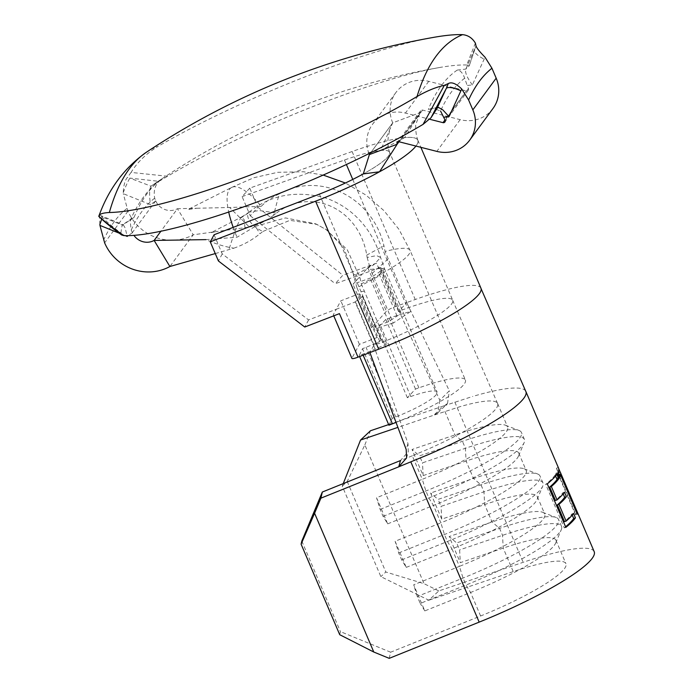 <?xml version="1.0" encoding="UTF-8"?>
<svg xmlns="http://www.w3.org/2000/svg" width="693" height="693" viewBox="0 0 693 693"><rect width="100%" height="100%" fill="white"/><g stroke="black" fill="none" stroke-linecap="round" stroke-linejoin="round"><path stroke-width="0.52" stroke-dasharray="3.46 2.6" d="M493 108.463A32.632 30.968 36.3 0 1 460.152 119.655L422.574 110.083A1.923 1.819 -143.7 0 0 420.452 112.526L392.714 122.843A32.632 30.968 36.3 0 1 395.894 92.541A32.632 30.968 36.3 0 1 409.563 82.276A32.632 30.968 36.3 0 1 428.742 81.341L466.32 90.922A1.923 1.819 -143.7 0 0 468.442 88.479L467.169 85.49A710.1 673.795 36.3 0 1 472.366 84.944L485.031 57.216M368.988 153.612A32.632 30.968 36.3 0 1 372.557 124.272A32.632 30.968 36.3 0 1 386.226 114.007A32.632 30.968 36.3 0 1 405.405 113.072L429.79 119.291M249.749 188.132L242.108 196.63L250.277 215.783L257.917 207.285L249.749 188.132L352.105 151.524A97.904 16.329 -23.1 0 1 417.827 140.203A97.904 16.329 -23.1 0 1 415.93 146.067A97.904 16.329 -23.1 0 0 416.181 145.729A97.904 16.329 -23.1 0 0 417.931 140.497A97.904 16.329 -23.1 0 0 404.643 137.612L420.452 112.526L398.943 141.762L420.452 112.526L392.714 122.843L369.378 154.565L392.714 122.843L380.526 150.476A67.186 11.209 156.9 0 1 389.674 152.538A67.186 11.209 156.9 0 1 388.444 156.046A67.186 11.209 156.9 0 1 363.279 173.926A67.186 11.209 156.9 0 0 389.579 152.252L452.702 300.242A67.186 11.209 156.9 0 1 377.659 343.936M475.381 43.113L466.727 65.003C468.849 65.081 469.629 65.402 469.074 65.991A611.269 37.145 115.8 0 0 465.939 69.075A723.466 686.477 -143.7 0 0 457.233 70.097C460.265 70.218 462.751 72.921 464.682 78.196L467.169 85.49M465.939 69.075L476.022 45.868L469.248 65.757L474.644 49.887A13.436 4.167 24.7 0 0 474.506 50.113A13.436 4.167 24.7 0 0 484.208 59.139M466.727 65.003A202.616 33.792 -23.1 0 0 438.972 67.611A202.616 33.792 -23.1 0 0 333.238 98.787A202.616 33.792 -23.1 0 0 167.619 176.265L131.072 172.418C137.136 162.431 146.093 153.759 157.952 146.414A739.803 198.25 69.6 0 0 146.353 152.269M131.072 172.418L127.477 177.356C125.043 180.041 123.623 185.144 123.233 192.654L123.285 193.676L150.511 204.669A710.1 673.795 36.3 0 1 155.769 200.961L154.669 198.181C153.101 189.319 155.856 182.631 162.959 178.118A723.466 686.477 -143.7 0 0 158.714 180.96A723.466 686.477 -143.7 0 0 151.065 186.192A611.269 186.287 -159.5 0 1 158.983 181.332L167.619 176.265M433.627 37.37A211.174 35.222 -23.1 0 0 323.432 69.863A211.174 35.222 -23.1 0 0 157.952 146.414M99.879 224.402L99.437 215.48L98.83 216.259M121.734 235.022L120.946 233.047C113.176 227.278 106.705 221.829 101.525 216.684L122.358 225.086L123.233 224.749L99.714 215.151L101.525 216.684A13.436 1.109 -68 0 1 102.079 216.216A13.436 1.109 -68 0 1 101.654 219.066M155.769 200.961A15.359 14.57 -143.7 0 0 177.46 208.706L193.226 234.78A46.076 43.72 36.3 0 1 127.971 211.148L123.285 193.676M120.946 233.047A611.269 186.287 -159.5 0 1 122.167 225.485A723.466 686.477 36.3 0 1 134.061 217.403L132.224 218.26L130.111 220.807L131.22 230.067L132.432 232.692A15.359 14.57 -143.7 0 0 133.931 235.369M130.111 220.807C138.193 201.871 149.099 187.673 162.82 178.205L162.959 178.118A723.466 686.477 -143.7 0 0 158.714 180.96A723.466 686.477 -143.7 0 0 151.065 186.192L129.886 178.118L158.983 181.332M151.065 186.192L150.719 186.521C149.307 189.986 149.238 196.032 150.511 204.669M215.263 253.577L233.853 248.181C224.87 246.795 215.584 243.945 205.986 239.631L237.032 237.223L255.396 226.325L259.97 233.723L263.028 231.419C250.589 226.42 245.772 216.077 248.293 212.959L249.125 212.136L259.295 210.525L276.542 213.037L273.536 215.28L279.21 193.936C272.41 196.968 266.433 201.091 261.278 206.315A71.032 20.547 61 0 0 231.618 187.448L187.786 209.589L196.821 208.255L177.46 208.706L160.889 231.237M261.278 206.315L229.626 207.502L249.393 227.044L193.226 234.78L169.889 266.51M123.233 192.654A13.436 1.109 -68 0 1 129.886 178.118L127.477 177.356M123.233 224.749L125.199 228.032L127.174 236.391M464.682 78.196A699.133 187.353 -110.4 0 0 440.557 111.001L432.761 108.082L428.343 109.381A723.466 686.477 36.3 0 1 437.04 108.368M472.366 84.944C467.143 77.789 464.925 72.592 465.705 69.361L475.857 46.492M244.976 227.806L244.213 219.837L241.762 216.9L240.705 217.923C237.422 224.428 233.489 235.014 228.907 249.688M231.618 187.448A71.032 20.547 61 0 0 231.471 187.526A71.032 20.547 61 0 0 229.435 189.362A71.032 20.547 61 0 0 228.707 212.049M196.821 208.255L229.626 207.502M233.194 227.373A71.032 20.547 61 0 0 237.015 237.223M263.028 231.419L289.873 220.348L316.822 224.367L327.105 230.189L343.901 248.207L353.231 273.475L360.126 278.214L361.244 283.844A71.032 11.85 -23.1 0 0 410.091 250.381L398.847 229.21L383.905 210.594L365.895 195.045L345.365 183.004M255.396 226.325L285.499 217.923L315.48 223.778L325.961 229.418L347.28 249.766L360.126 278.214M276.542 213.037C311.122 186.452 359.139 208.68 366.753 255.093L367.151 257.467L376.628 255.604L380.596 257.519L373.657 264.882L353.647 275.831L353.231 273.475M279.21 193.936C319.612 171.05 372.444 196.76 383.948 245.824L366.753 255.093M388.912 425.207L392.212 418.321L395.729 416.952A40.315 6.722 -23.1 0 0 437.144 392.099A40.315 6.722 -23.1 0 0 410.75 396.526L407.363 397.73L415.497 389.05L418.893 387.846A71.032 11.85 156.9 0 1 465.401 380.05L410.074 250.346A71.032 11.85 -23.1 0 0 385.065 251.455L383.948 245.824M361.244 283.844L386.859 343.901L379.729 341.467L356.956 287.794L377.824 276.689L384.563 268.806L380.587 268.269L370.452 269.438L393.243 323.085L410.68 311.521A71.032 11.85 156.9 0 0 389.189 318.208L385.793 319.404L377.65 328.084L381.046 326.888A40.315 6.722 -23.1 0 1 393.243 323.085M364.379 291.207L358.576 291.883M386.859 343.901A71.032 11.85 156.9 0 1 362.716 354.192L359.199 355.561L362.508 348.683L366.025 347.306A40.315 6.722 -23.1 0 0 379.729 341.467M465.401 380.05A71.032 11.85 156.9 0 1 396.041 422.409M372.089 273.501L388.201 258.818L410.68 311.521M388.201 258.818L385.065 251.455M356.956 287.794L353.647 275.831M367.151 257.467L370.452 269.438M359.624 356.548L359.199 355.561M392.212 418.321L362.508 348.683M407.363 397.73L377.65 328.084M415.497 389.05L385.793 319.404M273.536 215.28C266.086 221.154 258.039 225.078 249.393 227.044M233.853 248.181C243.512 244.828 252.217 240.012 259.97 233.723M404.643 137.612L380.526 150.476M374.956 344.473A19.196 3.205 -23.1 0 0 380.951 339.146A19.196 3.205 -23.1 0 0 380.422 338.73L376.975 337.552L359.39 344.343L351.957 358.099A7.675 1.282 -23.1 0 0 351.905 358.411M339.449 313.634A7.675 1.282 156.9 0 1 338.972 313.816A7.675 1.282 156.9 0 1 333.342 314.882A7.675 1.282 156.9 0 1 333.385 314.579L351.957 358.099M398.925 311.607A19.196 3.205 156.9 0 1 400.797 312.162A19.196 3.205 156.9 0 1 397.089 316.069L388.66 321.665L371.569 327.78L386.399 311.261A7.675 1.282 156.9 0 1 394.655 306.878A7.675 1.282 156.9 0 1 395.131 306.704L406.67 302.572L398.951 311.166M376.559 263.175A7.675 1.282 -23.1 0 0 376.091 263.349A7.675 1.282 -23.1 0 0 367.836 267.741L362.11 274.116L335.213 283.732L342.844 275.234L376.559 263.175L395.131 306.704M398.544 311.625L379.981 268.096L380.474 267.541L399.038 311.07M380.474 267.541L362.11 274.116L353.006 284.251L370.097 278.136L378.517 272.548A19.196 3.205 156.9 0 0 382.224 268.633A19.196 3.205 156.9 0 0 379.981 268.096M480.951 288.184A97.904 16.329 -23.1 0 0 415.228 299.515L406.67 302.572L449.35 390.8L439.812 400.268L398.977 310.932M257.917 207.285L342.844 275.234M388.66 321.665L370.097 278.136M371.569 327.78L353.006 284.251M214.085 234.745L222.254 253.898L308.584 319.941L336.261 309.26L333.385 314.579M308.584 319.941L304.755 327.027M343.243 483.61L342.247 486.114L380.864 576.654L428.872 600.225L438.799 590.93L523.163 562.309A119.023 19.854 156.9 0 1 594.187 551.645M389.215 658.35L390.644 652.208L480.595 615.99A88.306 14.726 -23.1 0 0 565.938 563.695A88.306 14.726 -23.1 0 0 513.236 571.612L428.872 600.225M439.812 400.268L437.829 412.794L433.835 415.185L460.507 406.522A88.306 14.726 156.9 0 1 497.591 403.465A88.306 14.726 156.9 0 1 497.609 403.517A88.306 14.726 156.9 0 1 427.105 449.575L412.274 455.812L422.297 479.313A88.306 14.726 -23.1 0 0 507.64 427.018A88.306 14.726 -23.1 0 0 505.492 425.225A88.306 14.726 -23.1 0 0 454.937 434.935L412.032 449.488L423.172 475.606L466.077 461.053A88.306 14.726 -23.1 0 1 518.78 453.135A88.306 14.726 -23.1 0 1 518.581 455.925A88.306 14.726 -23.1 0 1 433.437 505.431L440.869 522.843A88.306 14.726 -23.1 0 0 526.204 470.547A88.306 14.726 -23.1 0 0 524.055 468.754A88.306 14.726 -23.1 0 0 473.51 478.465L430.596 493.018L441.736 519.135L484.65 504.573A88.306 14.726 -23.1 0 1 537.344 496.664A88.306 14.726 -23.1 0 1 537.153 499.454A88.306 14.726 -23.1 0 1 452.009 548.96L459.433 566.372L413.678 584.797L424.818 610.905L470.573 592.489A88.306 14.726 -23.1 0 0 555.717 542.983A88.306 14.726 -23.1 0 0 555.907 540.193A88.306 14.726 -23.1 0 0 503.213 548.102L460.299 562.655L459.632 549.887L456.661 542.922L449.159 536.547L460.299 562.655M480.595 615.99L470.573 592.489L465.999 585.022L463.028 578.057L459.433 566.372A88.306 14.726 -23.1 0 0 544.767 514.076A88.306 14.726 -23.1 0 0 542.619 512.283A88.306 14.726 -23.1 0 0 492.073 521.985L449.159 536.547M388.643 424.584L443.503 405.977L433.835 415.185L397.903 427.382M222.254 253.898L218.425 260.984M355.154 301.975L355.405 301.507A19.196 3.205 -23.1 0 0 362.378 295.616A19.196 3.205 -23.1 0 0 361.859 295.201L358.402 294.031L340.826 300.814L336.261 309.26L355.154 301.975L373.718 345.495M558.749 468.737L558.203 467.463A119.023 19.854 156.9 0 1 558.541 468.07M437.837 412.794L447.505 403.586L443.503 405.977L472.678 396.439M525.632 391.008A119.023 19.854 -23.1 0 0 472.643 396.465M438.799 590.93L424.047 583.688L385.819 572.002L380.864 576.654M342.247 486.114L347.21 481.47L364.856 444.897L424.047 583.688M364.856 444.897L370.478 430.751M347.21 481.47L385.819 572.002M301.81 541.094L340.428 631.626L339.717 634.701M412.274 455.812L400.459 460.568L408.281 451.706L407.986 443.546L373.666 345.348M387.682 523.856L433.437 505.431L428.863 497.964L425.892 490.999L422.297 479.313L376.542 497.739L387.682 523.856L383.108 516.389L380.136 509.424L376.542 497.739M406.254 567.385L452.009 548.96L447.427 541.493L444.456 534.528L440.869 522.843L395.114 541.268L406.254 567.385L401.671 559.918L398.7 552.953L395.114 541.268M390.644 652.208L340.428 631.626M557.458 473.432L555.708 474.099A117.1 19.534 156.9 0 0 556.774 468.823L558.168 472.089M558.203 467.463L556.444 468.225A117.1 19.534 156.9 0 1 556.774 468.823M556.444 468.225L558.35 472.687A117.1 19.534 156.9 0 1 558.679 473.293M559.312 475.58L575.614 513.799A117.1 19.534 156.9 0 1 575.485 514.838L558.818 475.77M576.888 513.27L575.614 513.799M577.252 514.128L575.485 514.838M558.679 476.299A117.1 19.534 156.9 0 1 557.614 478.56L555.708 474.099M559.364 477.893L557.614 478.56M556.869 474.324L555.128 474.982L555.569 476.022M564.483 492.186L562.751 492.836A117.1 19.534 156.9 0 1 555.448 500.441M562.751 492.836L563.192 493.875M573.527 513.392L571.794 514.041A117.1 19.534 156.9 0 1 564.492 521.647M571.794 514.041L572.236 515.081M565.592 526.793A117.1 19.534 156.9 0 1 564.258 527.884L545.694 484.355L547.279 483.853M565.843 527.382L564.258 527.884M555.128 474.982A117.1 19.534 156.9 0 1 545.694 484.355M447.505 403.577L449.35 390.8M407.986 443.546L406.185 449.497M373.735 345.469L369.897 352.581M401.715 310.178A67.186 11.209 156.9 0 1 452.694 300.242M242.108 196.63L344.473 160.022A67.186 11.209 156.9 0 1 389.579 152.252M250.277 215.783L335.213 283.732M398.7 552.953L444.456 534.528A98.865 16.493 -23.1 0 0 540.003 475.978A98.865 16.493 -23.1 0 0 537.595 473.977A98.865 16.493 -23.1 0 0 481.003 484.84L438.089 499.393L430.596 493.018M401.671 559.918L447.427 541.493A98.865 16.493 -23.1 0 0 542.758 486.07A98.865 16.493 -23.1 0 0 542.974 482.943A98.865 16.493 -23.1 0 0 483.974 491.805L441.06 506.358L438.089 499.393M441.736 519.135L441.06 506.358M380.136 509.424L425.892 490.999A98.865 16.493 -23.1 0 0 521.431 432.449A98.865 16.493 -23.1 0 0 519.031 430.448A98.865 16.493 -23.1 0 0 462.439 441.311L419.525 455.873L412.032 449.488M383.108 516.389L428.863 497.964A98.865 16.493 -23.1 0 0 524.185 442.541A98.865 16.493 -23.1 0 0 524.402 439.414A98.865 16.493 -23.1 0 0 465.41 448.276L422.496 462.837L419.525 455.873M423.172 475.606L422.496 462.837M555.717 542.983L561.321 529.599A98.865 16.493 -23.1 0 1 465.999 585.022L420.244 603.447L417.273 596.482L463.028 578.057A98.865 16.493 -23.1 0 0 558.567 519.507A98.865 16.493 -23.1 0 0 556.158 517.498A98.865 16.493 -23.1 0 0 499.566 528.369L456.661 542.922M561.321 529.599A98.865 16.493 -23.1 0 0 561.538 526.472A98.865 16.493 -23.1 0 0 502.538 535.334L459.632 549.887M417.273 596.482L413.678 584.797M424.818 610.905L420.244 603.447M373.969 345.036L355.405 301.507M376.975 337.552L358.402 294.031M359.39 344.343L340.826 300.814M428.742 81.341L405.405 113.072M134.061 217.403A709.84 190.22 -110.4 0 1 146.873 193.936A709.84 190.22 -110.4 0 1 162.959 178.118M457.233 70.097A708.48 189.856 69.6 0 0 441.155 85.906A708.48 189.856 69.6 0 0 428.343 109.381M103.534 240.28A694.854 186.2 -110.4 0 1 126.862 208.55M155.708 200.831L132.372 232.562M154.669 198.181A694.854 186.2 69.6 0 0 131.22 230.067M132.432 232.692A710.1 673.795 -143.7 0 0 128.214 235.655M125.346 235.655L119.257 233.203M127.971 211.148L104.634 242.879M468.442 88.479L445.105 120.21M460.152 119.655L436.815 151.386M422.574 110.083L399.237 141.814M466.32 90.922L444.984 119.932M363.141 355.188L362.716 354.192M418.893 387.846L389.189 318.208M395.729 416.952L366.025 347.306M410.75 396.526L381.046 326.888M248.293 212.959A67.186 63.756 36.3 0 1 240.705 217.923M352.105 151.524L415.228 299.515M397.089 316.069L378.517 272.548M367.836 267.741L386.399 311.261M444.915 411.434L454.937 434.935L462.439 441.311L465.41 448.276L466.077 461.053L473.51 478.465L481.003 484.84L483.974 491.805L484.65 504.573L492.073 521.985L499.566 528.369L502.538 535.334L503.213 548.102L513.236 571.612M319.404 194.109L382.519 342.099M454.842 402.131L523.163 562.309M344.473 160.022L346.387 164.51M352.754 179.426L407.597 308.013M380.422 338.73L361.859 295.201M420.634 110.741L397.306 142.472M438.972 67.611A727.581 727.581 0 0 0 158.714 180.96L151.048 186.2M132.224 218.26L122.618 224.818M395.894 92.541L372.557 124.272M468.26 90.263L444.923 121.994M438.184 107.458L432.761 108.082M214.752 231.878L210.958 232.718L241.753 216.9M316.822 224.367L315.48 223.778M327.105 230.189L325.961 229.418M249.116 212.136C270.642 194.846 296.067 190.107 325.389 197.903C339.553 202.798 351.611 210.923 361.573 222.28C370.495 232.519 376.836 244.265 380.587 257.519L384.563 268.806L437.144 392.099M323.189 175.069L303.465 171.751L277.685 172.323L253.855 177.711L231.479 187.526M241.736 216.918L249.09 212.171M389.674 152.538C387.032 145.443 387.37 137.075 390.696 127.408M417.931 140.497C416.32 136.166 415.566 130.96 415.679 124.853L419.707 113.704M333.749 315.835L333.342 314.882M400.797 312.162L382.224 268.633M537.344 496.664L544.767 514.076M555.907 540.193L565.938 563.695M497.609 403.517L507.64 427.018M518.78 453.135L526.204 470.547M481.133 288.799L480.881 288.21M497.574 403.473L452.642 300.26M417.827 140.203L420.868 147.323M524.055 468.754L537.595 473.977M542.974 482.943L540.003 475.978M537.153 499.454L542.758 486.07M505.492 425.225L519.031 430.448M524.402 439.414L521.431 432.449M518.581 455.925L524.185 442.541M542.619 512.283L556.158 517.498M561.538 526.472L558.567 519.507M406.583 457.96L408.29 451.706M380.951 339.146L362.378 295.616"/><path stroke-width="1.04" d="M462.552 34.65A211.174 35.222 -23.1 0 0 433.627 37.37A758.289 758.289 0 0 0 146.353 152.269A739.803 198.25 69.6 0 0 129.193 169.023A739.803 198.25 69.6 0 0 109.338 212.508A211.174 35.222 -23.1 0 0 417.047 96.518A738.383 197.869 -110.4 0 1 435.897 56.436A738.383 197.869 -110.4 0 1 462.552 34.65C468.035 35.17 472.305 37.994 475.381 43.113L476.022 45.868C476.567 47.886 479.573 51.672 485.031 57.216L491.943 68.243A699.133 187.353 69.6 0 0 468.607 99.974L472.843 109.892A32.632 30.968 36.3 0 1 469.663 140.194A32.632 30.968 36.3 0 1 436.815 151.386L399.237 141.814A1.923 1.819 -143.7 0 0 397.115 144.257L398.943 141.762L397.115 144.257L369.378 154.565A32.632 30.968 36.3 0 1 368.988 153.612M448.31 83.55C451.637 81.757 456.098 83.558 461.694 88.947L460.871 90.87A13.436 4.167 24.7 0 0 446.283 88.453L448.31 83.55L444.326 85.343C436.122 87.093 427.027 90.818 417.047 96.518M468.607 99.974L461.694 88.947M431.037 117.706A611.269 37.145 115.8 0 1 437.04 108.368L446.283 88.453L431.037 117.706L423.076 124.368L444.326 85.343M119.257 233.203L99.948 225.407L99.879 224.402A13.436 1.109 -68 0 0 101.654 219.066M98.813 216.441L98.83 216.259C105.812 222.626 114.198 229.08 123.969 235.62L121.734 235.022C112.664 228.508 105.015 222.314 98.813 216.441M109.338 212.508C102.59 212.881 99.082 214.128 98.83 216.259L98.908 216.017C108.619 189.042 124.428 167.793 146.353 152.269M99.948 225.407L104.634 242.879A46.076 43.72 36.3 0 0 169.889 266.51L215.263 253.577M123.969 235.62A202.616 33.792 -23.1 0 0 423.076 124.368M133.931 235.369A15.359 14.57 -143.7 0 0 154.123 240.436L169.889 266.51M160.889 231.237L154.123 240.436L205.986 239.631M429.79 119.291L442.992 122.652A1.923 1.819 -143.7 0 0 445.105 120.21L440.557 111.001M491.943 68.243L496.179 78.162A32.632 30.968 36.3 0 1 493 108.463L469.663 140.194M460.871 90.87L449.029 116.675L442.836 109.884L438.53 107.458L437.344 107.926M228.707 212.049A71.032 20.547 61 0 0 233.194 227.373M396.041 422.409A71.032 11.85 156.9 0 1 392.42 423.83L388.912 425.207L359.624 356.548M379.513 171.786L363.279 173.926L369.378 154.565L397.115 144.257L379.513 171.786A97.904 16.329 -23.1 0 0 415.93 146.067A97.904 16.329 -23.1 0 1 315.575 201.195L378.699 349.185A97.904 16.329 -23.1 0 0 480.951 288.193L420.868 147.323M333.749 315.835L351.905 358.411A7.675 1.282 -23.1 0 0 357.536 357.345A7.675 1.282 -23.1 0 0 358.012 357.164L378.699 349.185M358.012 357.164L339.449 313.634L304.755 327.027L218.425 260.984L210.256 241.831L315.575 201.195M397.903 427.382L360.551 440.046L343.243 483.61M363.279 173.926A67.186 11.209 156.9 0 1 319.404 194.109L214.085 234.745L210.256 241.831M360.551 440.046L370.478 430.751L388.643 424.584M557.068 499.913A119.023 19.854 156.9 0 0 564.483 492.186L566.389 496.647A119.023 19.854 156.9 0 1 558.974 504.374L566.112 521.119A119.023 19.854 156.9 0 0 573.527 513.392L575.433 517.853A119.023 19.854 156.9 0 1 565.843 527.382L547.279 483.853A119.023 19.854 156.9 0 0 556.869 474.324L558.775 478.794A119.023 19.854 156.9 0 1 551.351 486.521L557.068 499.913L555.448 500.441L549.731 487.049A117.1 19.534 156.9 0 0 557.033 479.443L555.569 476.022M369.897 352.581L406.185 449.497L406.583 457.96L398.761 466.813L430.197 453.828A119.023 19.854 -23.1 0 0 525.866 391.467L558.541 468.07A119.023 19.854 156.9 0 1 557.458 473.432L559.364 477.893A119.023 19.854 156.9 0 0 560.585 475.06L558.818 475.77A117.1 19.534 156.9 0 1 558.679 476.299M558.749 468.737L560.109 471.924A119.023 19.854 156.9 0 1 560.446 472.539A119.023 19.854 156.9 0 1 560.724 474.003L577.382 513.071A119.023 19.854 156.9 0 1 577.252 514.128L560.585 475.06M560.446 472.539L594.187 551.645A119.023 19.854 156.9 0 1 479.166 622.132L389.215 658.35L373.787 652.026L314.587 513.244L301.1 544.161L339.717 634.701L373.787 652.026M301.1 544.161L301.81 541.094L322.323 492.03L400.459 460.568L398.761 466.813L320.894 498.172L314.587 513.244M322.323 492.03L320.894 498.172M560.109 471.924L558.411 472.661M558.168 472.089L558.679 473.293A117.1 19.534 156.9 0 1 558.948 474.74L559.312 475.58M560.724 474.003L558.948 474.74M577.382 513.071L576.888 513.27M558.775 478.794L557.033 479.443M551.351 486.521L549.731 487.049M563.192 493.875L564.648 497.305A117.1 19.534 156.9 0 1 557.354 504.902L564.492 521.647L566.112 521.119M566.389 496.647L564.648 497.305M558.974 504.374L557.354 504.902M572.236 515.081L573.7 518.511A117.1 19.534 156.9 0 1 565.592 526.793M575.433 517.853L573.7 518.511M128.214 235.655A710.1 673.795 -143.7 0 0 127.174 236.391L125.346 235.655M449.029 116.675A710.1 673.795 -143.7 0 0 443.832 117.221M496.179 78.162L472.843 109.892M444.984 119.932L442.992 122.652M392.42 423.83L363.141 355.188M410.845 461.954L479.166 622.132M346.387 164.51L352.754 179.426M345.365 183.004L323.189 175.069M525.814 391.432L480.881 288.21"/></g></svg>
